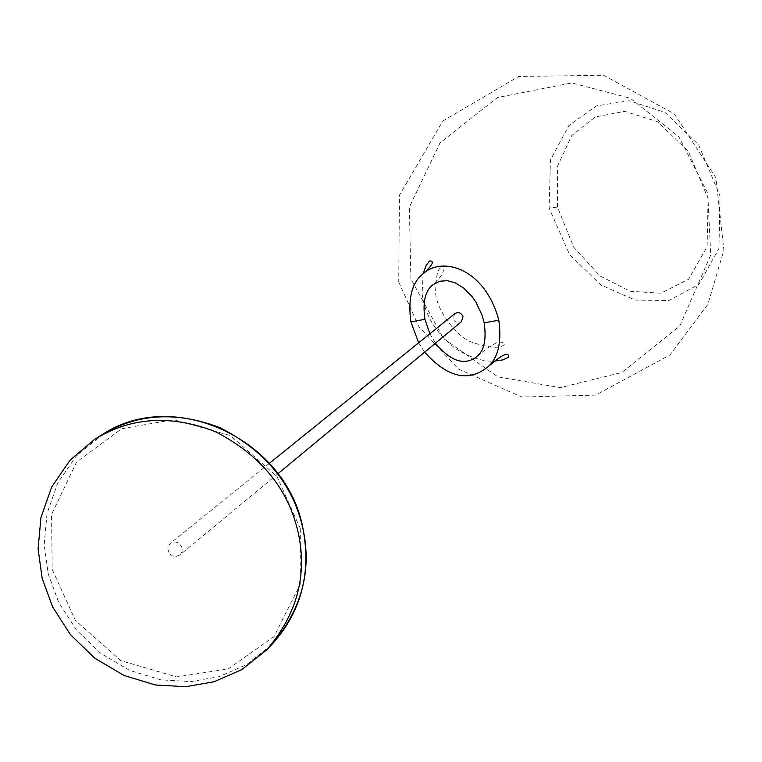 <?xml version="1.0" encoding="UTF-8"?>
<svg xmlns="http://www.w3.org/2000/svg" width="762" height="762" viewBox="0 0 762 762"><rect width="100%" height="100%" fill="white"/><g stroke="black" fill="none" stroke-linecap="round" stroke-linejoin="round"><path stroke-width="0.57" stroke-dasharray="3.81 2.86" d="M454.781 313.639C451.999 320.516 454.2 323.202 461.372 321.697M182.166 548.03C179.575 542.125 175.631 540.553 170.336 543.335L168.354 546.002L167.831 549.231L169.602 553.679L172.383 555.85L175.612 556.555L179.889 555.012L182.032 551.764L182.166 548.03M429.873 333.756L435.445 343.186M557.508 207.093L557.393 166.468L571.691 135.617L595.293 116.938L624.754 111.347L657.463 121.663L688.419 151.428L708.079 198.453L707.117 246.631L688.581 279.244L660.883 293.208L630.145 291.294L599.865 275.825L573.662 247.098L557.508 207.093L549.097 208.102L550.459 159.934L568.9 125.54L596.398 105.928L629.241 100.708L665.026 112.452L698.678 144.942L720.014 195.996L718.966 248.422L698.906 284.34L668.893 300.523L635.184 300.066L600.97 285.064L569.566 254.537L549.097 208.102M418.643 342.814L424.644 352.139M103.08 434.045L76.029 456.314L57.741 482.975L47.034 513.388L44.196 544.573L48.235 573.919L58.712 602.456L76.362 629.85L100.641 653.329L129.702 670.446L160.772 679.837L191.014 681.58L219.085 676.656L246.631 664.616L271.396 645.023M300.304 528.59L276.939 476.421L230.381 435.559L173.546 419.681L121.663 428.73L76.505 462.105L51.549 514.474L52.197 569.433L75.381 620.439L120.853 660.625L176.584 676.932L228.171 668.941L274.015 636.622L300.199 584.378L300.304 528.59M269.453 463.296L170.336 543.335M277.978 473.707L179.889 555.012M477.06 356.464L486.728 348.577L496.653 342.605L499.901 342.014L503.606 342.519L504.701 343.319L504.13 344.615C500.329 348.891 489.709 348.129 472.269 342.328C456 337.328 434.711 307.21 435.664 291.027C435.931 276.368 437.75 268.595 441.122 267.719C445.818 269.253 443.093 274.93 432.949 284.75M410.889 278.968L409.365 207.093L440.026 142.894L497.348 97.555L571.805 82.925L630.26 98.212L678.856 136.769L707.746 193.262L710.727 254.975L679.818 325.945L621.744 372.523L560.356 387.62L497.862 376.876L443.522 338.528L410.889 278.968M423.091 273.787L422.119 293.637C424.539 314.754 435.797 333.156 455.895 348.834C470.687 357.807 483.546 361.893 494.49 361.112M398.736 282.026L418.89 326.717L458.581 369.151L521.779 397.021L595.57 395.097L669.884 355.016L707.879 304.333L723.9 250.079L715.947 177.822L674.294 113.852L603.599 75.276L518.693 76.457L442.855 120.987L399.478 195.158L398.736 282.026"/><path stroke-width="1.14" d="M298.323 533.171C288.493 488.89 260.747 455 215.084 431.53C170.602 414.414 130.35 417.1 94.317 439.607L70.075 460.162L51.702 486.966L40.938 517.55L38.1 548.916L42.167 578.425L52.721 607.114L70.466 634.67L94.888 658.292L124.111 675.513L155.353 684.971L185.766 686.724L213.989 681.79L241.678 669.684L266.576 649.986C296.885 614.591 307.467 575.643 298.323 533.171M277.978 473.707L461.372 321.697L463.048 316.792C461.286 312.696 458.534 311.639 454.781 313.639L269.453 463.296M435.445 343.186C450.866 361.636 464.734 366.065 477.06 356.464C484.156 350.644 486.527 339.433 484.184 322.84L482.117 315.249L475.85 302L472.021 296.542L463.744 288.112L455.276 282.873L447.189 280.654L439.617 281.254L432.949 284.75C425.196 290.503 422.519 302.019 424.939 319.307L429.873 333.756M424.644 352.139C447.437 377.561 468.506 382.476 487.861 366.874C498.148 357.883 501.806 342.328 498.824 320.211C485.28 269.357 443.846 256.175 424.063 272.977C412.09 281.75 407.708 298.047 410.909 321.878L418.643 342.814M484.184 322.84L498.824 320.211M103.08 434.045C175.05 387.106 286.741 439.769 302.962 528.504C311.496 573.748 300.971 612.581 271.396 645.023C301.542 609.8 312.077 571.081 302.99 528.857C293.227 484.822 265.643 451.133 220.247 427.806C176.022 410.794 135.988 413.49 100.146 435.874L94.317 439.607M410.909 321.878L424.939 319.307M271.396 645.023L266.576 649.986M494.49 361.112L502.863 359.893L508.454 357.283C509.302 351.168 502.434 354.368 487.871 366.884M423.091 273.787L425.92 265.9L429.539 260.975C434.597 260.785 432.797 264.757 424.158 272.901"/></g></svg>
